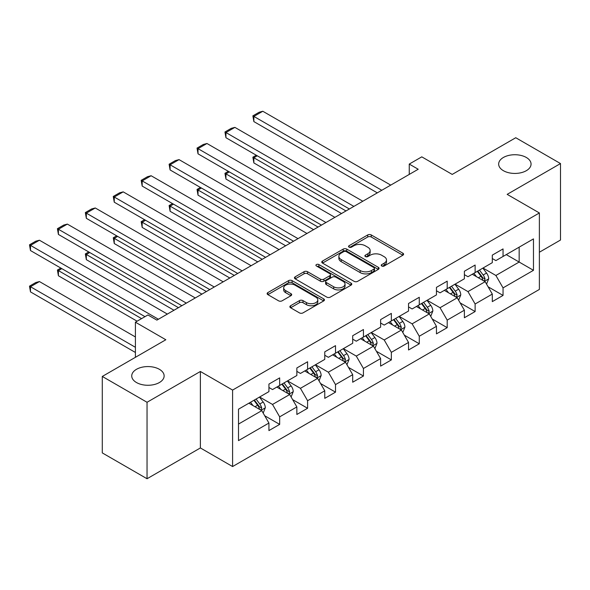 <?xml version="1.0" encoding="UTF-8"?>
<svg xmlns="http://www.w3.org/2000/svg" width="590" height="590" viewBox="0 0 590 590"><rect width="100%" height="100%" fill="white"/><g stroke="black" fill="none" stroke-linecap="round" stroke-linejoin="round"><path stroke-width="0.89" d="M381.745 266.002A1.74 1.003 0 0 0 384.201 266.002L402.867 255.227A2.485 1.438 0 0 0 403.597 254.209A2.485 1.438 0 0 0 402.867 253.199L371.243 234.938A2.485 1.438 0 0 0 367.732 234.938L349.066 245.713A1.74 1.003 0 0 0 348.557 246.428A1.74 1.003 0 0 0 349.066 247.136A1.74 1.003 0 0 0 351.522 247.136L353.941 245.742A7.95 4.587 0 0 1 365.181 245.742L367.821 247.262A7.95 4.587 0 0 1 370.151 250.507A7.95 4.587 0 0 1 367.821 253.752L365.402 255.145A1.74 1.003 0 0 0 364.893 255.861A1.74 1.003 0 0 0 365.402 256.569A1.74 1.003 0 0 0 367.865 256.569L370.277 255.175A7.95 4.587 0 0 1 381.524 255.175L384.156 256.694A7.95 4.587 0 0 1 386.487 259.939A7.95 4.587 0 0 1 384.156 263.184L381.745 264.586A1.74 1.003 0 0 0 381.236 265.294A1.74 1.003 0 0 0 381.745 266.002L381.745 264.586M159.389 369.31A16.203 9.351 0 0 0 141.733 367.282A16.203 9.351 0 0 0 131.732 375.926A16.203 9.351 0 0 0 136.482 382.534A16.203 9.351 0 0 0 154.138 384.562A16.203 9.351 0 0 0 164.138 375.926A16.203 9.351 0 0 0 159.389 369.31M526.317 157.471A16.203 9.351 0 0 0 508.661 155.443A16.203 9.351 0 0 0 498.661 164.079A16.203 9.351 0 0 0 503.403 170.694A16.203 9.351 0 0 0 521.058 172.722A16.203 9.351 0 0 0 531.059 164.079A16.203 9.351 0 0 0 526.317 157.471M290.605 305.738A2.485 1.438 0 0 0 289.874 306.756A2.485 1.438 0 0 0 290.605 307.766L299.477 312.892A2.485 1.438 0 0 0 302.987 312.892L323.718 300.922A2.485 1.438 0 0 0 324.448 299.904A2.485 1.438 0 0 0 323.718 298.894L292.102 280.634A2.485 1.438 0 0 0 288.584 280.634L267.853 292.603A2.485 1.438 0 0 0 267.123 293.614A2.485 1.438 0 0 0 267.853 294.631L278.569 300.819A2.485 1.438 0 0 0 282.086 300.819L290.959 295.693A2.485 1.438 0 0 0 291.681 294.683A2.485 1.438 0 0 0 290.959 293.665L285.641 290.597A6.645 3.835 0 0 1 283.694 287.883A6.645 3.835 0 0 1 287.795 284.343A6.645 3.835 0 0 1 295.044 285.169L315.856 297.19A6.645 3.835 0 0 1 317.804 299.904A6.645 3.835 0 0 1 313.703 303.452A6.645 3.835 0 0 1 306.461 302.618L302.987 300.612A2.485 1.438 0 0 0 299.477 300.612L290.605 305.738L290.605 307.766M539.378 252.232L560.5 240.034L560.5 163.563L515.756 137.728L452.213 174.419L421.784 156.852L409.253 164.079L418.207 169.249L156.888 320.119L147.935 314.957L135.405 322.184L135.405 357.319M147.043 402.277L147.043 478.741L200.379 447.95L200.379 371.479L147.043 402.277L102.291 376.442L165.834 339.752L135.405 322.184M200.379 371.479L232.593 390.079L539.378 212.96L539.378 289.432L232.593 466.55L232.593 390.079M560.5 163.563L507.164 194.361L539.378 212.96M354.118 281.342A2.485 1.438 0 0 0 357.629 281.342L378.36 269.372A2.485 1.438 0 0 0 379.09 268.362A2.485 1.438 0 0 0 378.36 267.344L346.736 249.091A2.485 1.438 0 0 0 343.225 249.091L322.494 261.06A2.485 1.438 0 0 0 321.764 262.071A2.485 1.438 0 0 0 322.494 263.088L354.118 281.342M317.125 266.378A1.74 1.003 0 0 1 318.888 266.621L318.888 264.556L351.043 283.119A2.485 1.438 0 0 1 351.765 284.137A2.485 1.438 0 0 1 351.043 285.147L330.312 297.117A2.485 1.438 0 0 1 326.794 297.117L295.17 278.856L295.17 276.828A2.485 1.438 0 0 0 294.447 277.846A2.485 1.438 0 0 0 295.17 278.856M295.17 276.828L304.042 271.71A2.485 1.438 0 0 1 307.56 271.71L320.385 279.114A2.485 1.438 0 0 0 323.895 279.114L329.781 275.714A2.485 1.438 0 0 0 330.511 274.697A2.485 1.438 0 0 0 329.781 273.686L316.432 265.979A1.74 1.003 0 0 1 315.923 265.264A1.74 1.003 0 0 1 316.992 264.342A1.74 1.003 0 0 1 318.888 264.556M147.043 478.741L102.291 452.906L102.291 376.442M264.726 415.758L279.667 424.387L279.667 416.842L296.851 406.923L296.851 414.468L307.589 408.265L307.589 400.721L324.773 390.801L324.773 398.346L335.511 392.151L335.511 384.606L352.695 374.687L352.695 382.224L363.433 376.029L363.433 368.485L380.616 358.565L380.616 366.11L391.354 359.907L391.354 352.363L408.538 342.443L408.538 349.988L419.276 343.786L419.276 336.241L436.46 326.322L436.46 333.866L447.198 327.664L447.198 320.119L464.382 310.2L464.382 317.745L475.127 311.542L475.127 303.998L492.303 294.078L492.303 301.623L503.049 295.42L503.049 287.883L533.471 270.316L533.471 238.898L519.156 247.166L519.156 262.048L533.471 270.316M279.667 424.387L268.929 430.589L268.929 423.045L238.5 440.612L238.5 409.195L268.929 391.627L268.929 384.09L279.667 377.888L279.667 385.432L296.851 375.513L296.851 367.968L307.589 361.766L307.589 369.31L324.773 359.391L324.773 351.846L335.511 345.644L335.511 353.189L352.695 343.269L352.695 335.725L363.433 329.522L363.433 337.067L380.616 327.148L380.616 319.603L391.354 313.401L391.354 320.945L408.538 311.026L408.538 303.481L419.276 297.286L419.276 304.824L436.46 294.904L436.46 287.36L447.198 281.165L447.198 288.709L464.382 278.79L464.382 271.245L475.127 265.043L475.127 272.587L492.303 262.668L492.303 255.123L503.049 248.921L503.049 256.466L533.471 238.898M276.806 387.084L289.69 394.526L272.514 404.445L259.622 397.004M268.929 387.497L272.514 389.562L279.667 385.432M272.514 404.445L279.667 416.842M289.69 394.526L296.851 406.923M304.728 370.963L317.612 378.404L300.435 388.323L287.544 380.882M296.851 371.376L300.435 373.441L307.589 369.31M300.435 388.323L307.589 400.721M317.612 378.404L324.773 390.801M332.649 354.841L345.534 362.282L328.357 372.202L315.466 364.76M324.773 355.254L328.357 357.319L335.511 353.189M328.357 372.202L335.511 384.606M345.534 362.282L352.695 374.687M360.571 338.719L373.455 346.16L356.279 356.08L343.387 348.646M352.695 339.132L356.279 341.204L363.433 337.067M356.279 356.08L363.433 368.485M373.455 346.16L380.616 358.565M388.493 322.605L401.384 330.039L384.201 339.965L371.309 332.524M380.616 323.018L384.201 325.083L391.354 320.945M384.201 339.965L391.354 352.363M401.384 330.039L408.538 342.443M416.415 306.483L429.306 313.924L412.122 323.844L399.231 316.402M408.538 306.896L412.122 308.961L419.276 304.824M412.122 323.844L419.276 336.241M429.306 313.924L436.46 326.322M444.336 290.361L457.228 297.803L440.044 307.722L427.153 300.281M436.46 290.774L440.044 292.839L447.198 288.709M440.044 307.722L447.198 320.119M457.228 297.803L464.382 310.2M472.258 274.239L485.15 281.681L467.966 291.6L455.074 284.159M464.382 274.652L467.966 276.717L475.127 272.587M467.966 291.6L475.127 303.998M485.15 281.681L492.303 294.078M506.264 254.607L519.156 262.048L495.888 275.478L482.996 268.037M492.303 258.531L495.888 260.596L503.049 256.466M495.888 275.478L503.049 287.883M200.379 447.95L232.593 466.55M409.253 164.079L409.253 174.419M238.5 424.077L261.768 410.647L248.884 403.206M261.768 410.647L268.929 423.045M488.1 286.799L503.049 295.42M460.178 302.913L475.127 311.542M432.256 319.035L447.198 327.664M404.334 335.157L419.276 343.786M376.413 351.279L391.354 359.907M348.491 367.4L363.433 376.029M320.569 383.522L335.511 392.151M292.647 399.637L307.589 408.265M382.438 266.245L384.156 265.257A7.95 4.587 0 0 0 386.487 262.012L386.487 259.939M370.151 250.507L370.151 252.572A7.95 4.587 0 0 1 367.821 255.824L366.095 256.812M402.837 255.241L371.243 237.003A2.485 1.438 0 0 0 367.732 237.003L349.759 247.38M378.33 269.394L346.736 251.156A2.485 1.438 0 0 0 343.225 251.156L322.524 263.103L322.494 261.06M373.971 269.07A1.74 1.003 0 0 0 374.48 268.362A1.74 1.003 0 0 0 373.971 267.654L346.212 251.628A1.74 1.003 0 0 0 343.749 251.628L341.204 253.095A7.95 4.587 0 0 0 338.874 256.34A7.95 4.587 0 0 0 341.204 259.585L360.18 270.544A7.95 4.587 0 0 0 371.42 270.544L373.971 269.07L373.971 271.135A1.74 1.003 0 0 0 374.48 270.427L374.48 268.362M338.874 256.34L338.874 258.405A7.95 4.587 0 0 0 341.204 261.65L341.204 259.585M373.971 271.135L371.42 272.61A7.95 4.587 0 0 1 360.18 272.61L341.204 261.65M295.207 278.878L304.042 273.775L304.042 271.71M330.511 274.697L330.511 276.769A2.485 1.438 0 0 1 329.781 277.779L323.895 281.179A2.485 1.438 0 0 1 320.385 281.179L307.56 273.775A2.485 1.438 0 0 0 304.042 273.775M318.888 266.621L351.006 285.169M333.689 286.799A6.645 3.835 0 0 0 340.932 287.625A6.645 3.835 0 0 0 345.039 284.085A6.645 3.835 0 0 0 343.092 281.371L335.754 277.138A2.485 1.438 0 0 0 332.244 277.138L326.358 280.53A2.485 1.438 0 0 0 325.628 281.548A2.485 1.438 0 0 0 326.358 282.558L333.689 286.799L333.689 288.864A6.645 3.835 0 0 0 340.932 289.697A6.645 3.835 0 0 0 345.039 286.15L345.039 284.085M325.628 281.548L325.628 283.613A2.485 1.438 0 0 0 326.358 284.631L326.358 282.558M333.689 288.864L326.358 284.631M317.804 299.904L317.804 301.969A6.645 3.835 0 0 1 313.703 305.517A6.645 3.835 0 0 1 306.461 304.683L302.987 302.685A2.485 1.438 0 0 0 299.477 302.685L290.641 307.788M283.694 287.883L283.694 289.956A6.645 3.835 0 0 0 285.641 292.669L285.641 290.597M290.922 295.715L285.641 292.669M323.689 300.937L292.102 282.699A2.485 1.438 0 0 0 288.584 282.699L267.889 294.653M486.558 284.129L488.69 278.768A6.711 3.872 -120 0 0 486.551 273.052L482.856 268.126M476.418 276.636L473.903 273.288M345.983 210.947L253.862 157.759L253.862 162.929L341.507 213.528M484.11 281.083L485.069 279.048A6.711 3.872 -120 0 0 483.151 275.014L479.456 270.087M477.775 271.053L481.875 276.526A3.415 1.977 60 0 1 482.495 277.566L485.069 279.048M477.31 271.326L480.998 276.26A6.711 3.872 60 0 1 482.922 280.294M257.262 155.797L253.862 157.759L252.874 157.191L256.274 155.229M253.862 162.929L252.874 157.191M381.782 190.275L253.862 116.422L253.862 121.592L377.305 192.864M390.727 185.113L262.808 111.259L253.862 116.422L252.874 115.854L259.143 112.24L262.808 111.259M253.862 121.592L252.874 115.854M458.637 300.251L460.768 294.889A6.711 3.872 -120 0 0 458.629 289.174L454.934 284.24M448.496 292.758L445.981 289.41M318.062 227.069L225.941 173.88L225.941 179.043L313.585 229.65M456.188 297.198L457.147 295.17A6.711 3.872 -120 0 0 455.229 291.136L451.534 286.209M449.853 287.175L453.953 292.647A3.415 1.977 60 0 1 454.573 293.687L457.147 295.17M449.381 287.448L453.076 292.375A6.711 3.872 60 0 1 455.001 296.409M229.34 171.919L225.941 173.88L224.952 173.312L228.352 171.343M225.941 179.043L224.952 173.312M430.715 316.373L432.846 311.004A6.711 3.872 -120 0 0 430.707 305.296L427.013 300.362M420.574 308.88L418.059 305.531M290.14 243.183L198.019 190.002L198.019 195.165L285.663 245.772M428.266 313.32L429.225 311.291A6.711 3.872 -120 0 0 427.308 307.257L423.613 302.323M421.931 303.297L426.032 308.769A3.415 1.977 60 0 1 426.651 309.809L429.225 311.291M421.459 303.57L425.154 308.496A6.711 3.872 60 0 1 427.079 312.53M201.419 188.033L198.019 190.002L197.031 189.434L200.43 187.465M198.019 195.165L197.031 189.434M353.86 206.397L225.941 132.543L225.941 137.713L349.383 208.985M362.806 201.234L234.886 127.374L225.941 132.543L224.952 131.976L231.221 128.362L234.886 127.374M225.941 137.713L224.952 131.976M325.938 222.519L198.019 148.665L198.019 153.828L321.462 225.1M334.884 217.349L206.965 143.495L198.019 148.665L197.031 148.097L203.299 144.476L206.965 143.495M198.019 153.828L197.031 148.097M402.793 332.487L404.924 327.126A6.711 3.872 -120 0 0 402.786 321.417L399.091 316.483M392.652 325.002L390.138 321.653M262.218 259.305L170.097 206.117L170.097 211.286L257.742 261.894M400.345 329.441L401.303 327.413A6.711 3.872 -120 0 0 399.386 323.379L395.691 318.445M394.009 319.419L398.11 324.891A3.415 1.977 60 0 1 398.729 325.923L401.303 327.413M393.537 319.684L397.232 324.618A6.711 3.872 60 0 1 399.157 328.652M173.497 204.155L170.097 206.117L169.109 205.549L172.509 203.587M170.097 211.286L169.109 205.549M374.871 348.609L377.003 343.247A6.711 3.872 -120 0 0 374.864 337.539L371.169 332.605M364.731 341.123L362.216 337.768M234.296 275.427L142.175 222.238L142.175 227.408L229.82 278.008M372.423 345.563L373.382 343.535A6.711 3.872 -120 0 0 371.464 339.501L367.769 334.567M366.088 335.54L370.181 341.005A3.415 1.977 60 0 1 370.808 342.045L373.382 343.535M365.616 335.806L369.31 340.74A6.711 3.872 60 0 1 371.235 344.774M145.575 220.277L142.175 222.238L141.187 221.67L144.587 219.709M142.175 227.408L141.187 221.67M346.95 364.731L349.081 359.369A6.711 3.872 -120 0 0 346.942 353.653L343.247 348.727M336.809 357.245L334.294 353.889M206.375 291.548L114.254 238.36L114.254 243.53L201.898 294.13M344.501 361.685L345.46 359.657A6.711 3.872 -120 0 0 343.542 355.623L339.847 350.689M338.166 351.662L342.259 357.127A3.415 1.977 60 0 1 342.886 358.167L345.46 359.657M337.694 351.928L341.389 356.862A6.711 3.872 60 0 1 343.314 360.896M117.653 236.398L114.254 238.36L113.265 237.792L116.665 235.83M114.254 243.53L113.265 237.792M298.016 238.64L170.097 164.787L170.097 169.95L293.54 241.221M306.962 233.47L179.043 159.617L170.097 164.787L169.109 164.219L175.378 160.598L179.043 159.617M170.097 169.95L169.109 164.219M270.095 254.762L142.175 180.909L142.175 186.071L265.618 257.343M279.041 249.592L151.121 175.739L142.175 180.909L141.187 180.334L147.456 176.72L151.121 175.739M142.175 186.071L141.187 180.334M242.173 270.884L114.254 197.023L114.254 202.193L237.696 273.465M251.119 265.714L123.199 191.861L114.254 197.023L113.265 196.455L119.534 192.842L123.199 191.861M114.254 202.193L113.265 196.455M319.028 380.852L321.159 375.491A6.711 3.872 -120 0 0 319.02 369.775L315.326 364.849M308.88 373.359L306.372 370.011M178.453 307.67L86.332 254.482L86.332 259.652L173.976 310.252M316.579 377.807L317.538 375.778A6.711 3.872 -120 0 0 315.62 371.737L311.926 366.81M310.244 367.777L314.337 373.249A3.415 1.977 60 0 1 314.964 374.289L317.538 375.778M309.772 368.049L313.467 372.983A6.711 3.872 60 0 1 315.392 377.017M89.732 252.52L86.332 254.482L85.344 253.914L88.743 251.952M86.332 259.652L85.344 253.914M214.251 286.998L86.332 213.145L86.332 218.315L209.775 289.587M223.197 281.836L95.278 207.982L86.332 213.145L85.344 212.577L91.605 208.963L95.278 207.982M86.332 218.315L85.344 212.577M291.106 396.974L293.237 391.613A6.711 3.872 -120 0 0 291.099 385.897L287.404 380.963M280.958 389.481L278.451 386.133M141.578 318.622L58.41 270.604L58.41 275.766L137.109 321.203M288.658 393.921L289.616 391.893A6.711 3.872 -120 0 0 287.691 387.859L284.004 382.932M282.322 383.898L286.416 389.371A3.415 1.977 60 0 1 287.042 390.41L289.616 391.893M281.85 384.171L285.545 389.098A6.711 3.872 60 0 1 287.47 393.139M61.81 268.642L58.41 270.604L57.422 270.036L60.822 268.074M58.41 275.766L57.422 270.036M186.329 303.12L58.41 229.267L58.41 234.437L181.853 305.709M195.275 297.957L67.356 224.097L58.41 229.267L57.422 228.699L63.683 225.085L67.356 224.097M58.41 234.437L57.422 228.699M263.184 413.096L265.316 407.727A6.711 3.872 -120 0 0 263.177 402.019L259.482 397.085M135.405 347.296L30.481 286.725L39.434 281.555L135.405 336.964M253.036 405.603L250.529 402.255M30.481 291.888L29.5 286.157L30.481 286.725L30.481 291.888L135.405 352.466M260.736 410.043L261.695 408.015A6.711 3.872 -120 0 0 259.77 403.98L256.082 399.047M254.401 400.02L258.494 405.492A3.415 1.977 60 0 1 259.121 406.532L261.695 408.015M253.929 400.293L257.624 405.219A6.711 3.872 60 0 1 259.548 409.253M29.5 286.157L35.761 282.536L39.434 281.555M158.408 319.242L30.481 245.388L30.481 250.551L144.985 316.66M167.353 314.079L39.434 240.219L30.481 245.388L29.5 244.821L35.761 241.199L39.434 240.219M30.481 250.551L29.5 244.821M384.156 265.257L384.156 263.184M365.402 256.569L365.402 255.145M367.821 255.824L367.821 253.752M349.066 247.136L349.066 245.713M367.732 237.003L367.732 234.938M371.243 237.003L371.243 234.938M402.867 255.227L402.867 253.199M343.225 251.156L343.225 249.091M346.736 251.156L346.736 249.091M378.36 269.372L378.36 267.344M360.18 272.61L360.18 270.544M371.42 272.61L371.42 270.544M307.56 273.775L307.56 271.71M320.385 281.179L320.385 279.114M323.895 281.179L323.895 279.114M329.781 277.779L329.781 275.714M351.043 285.147L351.043 283.119M299.477 302.685L299.477 300.612M302.987 302.685L302.987 300.612M306.461 304.683L306.461 302.618M290.959 295.693L290.959 293.665M267.853 294.631L267.853 292.603M288.584 282.699L288.584 280.634M292.102 282.699L292.102 280.634M323.718 300.922L323.718 298.894M484.486 281.297L488.645 278.893M483.151 275.014L486.551 273.052M478.379 277.772L480.998 276.26M456.564 297.419L460.724 295.015M455.229 291.136L458.629 289.174M450.458 293.894L453.076 292.375M428.642 313.541L432.802 311.137M427.308 307.257L430.707 305.296M422.536 310.016L425.154 308.496M400.721 329.663L404.88 327.258M399.386 323.379L402.786 321.417M394.614 326.13L397.232 324.618M372.799 345.777L376.958 343.38M371.464 339.501L374.864 337.539M366.692 342.252L369.31 340.74M344.877 361.899L349.037 359.494M343.542 355.623L346.942 353.653M338.771 358.373L341.389 356.862M316.955 378.02L321.115 375.616M315.62 371.737L319.02 369.775M310.849 374.495L313.467 372.983M289.034 394.142L293.193 391.738M287.691 387.859L291.099 385.897M282.927 390.617L285.545 389.098M261.112 410.264L265.271 407.86M259.77 403.98L263.177 402.019M255.005 406.739L257.624 405.219"/></g></svg>
